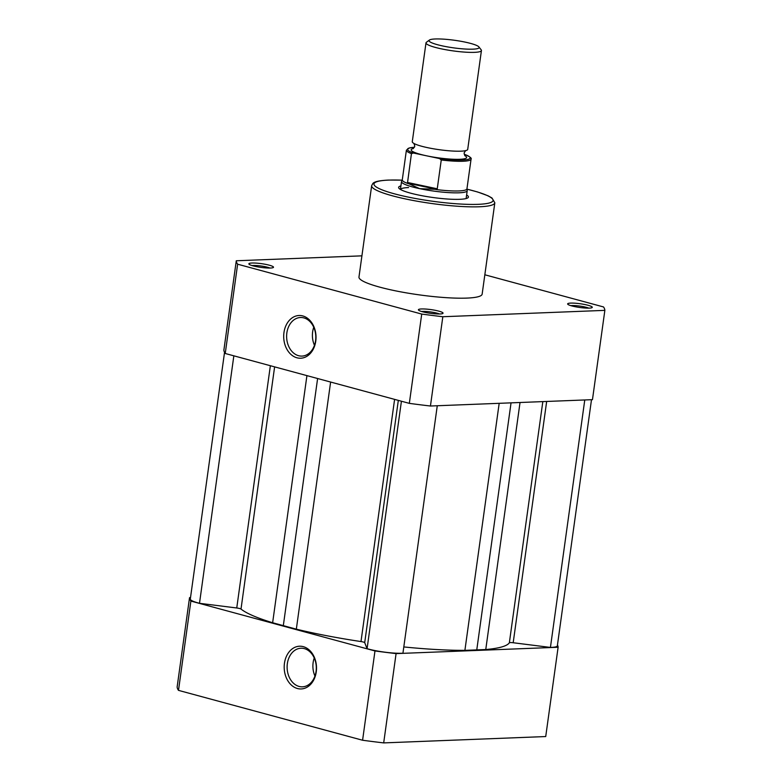 <?xml version="1.0" encoding="UTF-8"?>
<svg xmlns="http://www.w3.org/2000/svg" width="782" height="782" viewBox="0 0 782 782"><rect width="100%" height="100%" fill="white"/><g stroke="black" fill="none" stroke-linecap="round" stroke-linejoin="round"><path stroke-width="1.17" d="M591.495 399.7L557.341 645.834A24.35 3.675 -172.1 0 1 551.33 647.398A24.35 3.675 -172.1 0 1 550.43 647.428L584.77 399.964M437.275 405.75L402.935 653.205A24.35 3.675 -172.1 0 1 402.095 653.253A24.35 3.675 -172.1 0 1 367.081 648.698L401.42 401.225M550.43 647.428L513.188 642.745A4.145 0.626 7.9 0 0 509.356 642.794A137.417 20.743 -172.1 0 1 485.759 649.539L464.899 650.36A137.417 20.743 -172.1 0 1 403.805 646.939M367.081 648.698L364.705 642.648A4.145 0.626 7.9 0 0 360.991 641.563A137.417 20.743 -172.1 0 1 296.329 629.168L272.635 622.746A137.417 20.743 -172.1 0 1 241.012 609.051A4.145 0.626 7.9 0 0 236.75 607.985L199.498 603.303A24.35 3.675 -172.1 0 1 190.309 599.061L224.542 352.359M283.27 626.001L317.609 378.517M199.498 603.303L233.847 355.82M476.707 650.321L511.047 402.857M425.995 42.863L412.28 141.698A27.976 4.223 7.9 0 0 416.083 144.455A27.976 4.223 7.9 0 0 427.617 147.671A27.976 4.223 7.9 0 0 463.306 151.004A27.976 4.223 7.9 0 0 467.714 149.382L481.429 50.547A27.976 4.223 -172.1 0 1 441.331 48.846A27.976 4.223 -172.1 0 1 425.995 42.863A27.976 4.223 -172.1 0 1 426.415 42.267L429.406 40.058A25.288 3.822 7.9 0 0 442.886 46.001A25.288 3.822 7.9 0 0 468.633 49.178A25.288 3.822 7.9 0 0 478.916 46.93A25.288 3.822 7.9 0 0 465.27 42.14A25.288 3.822 7.9 0 0 429.406 40.058M478.916 46.93L481.194 49.862A27.976 4.223 -172.1 0 1 481.429 50.547M413.404 148.521A27.976 4.223 7.9 0 0 426.493 155.794L439.523 158.56A31.603 4.77 7.9 0 0 466.883 159.606A31.603 4.77 7.9 0 0 464.283 154.289L464.772 154.425C469.796 156.605 471.898 158.179 471.067 159.157A32.639 4.927 -172.1 0 1 441.253 159.978L439.523 158.56M411.44 153.643A32.639 4.927 -172.1 0 1 406.396 150.183L409.377 147.945L414.45 147.299A31.603 4.77 7.9 0 0 413.453 153.028L411.44 153.643L407.471 183.115L419.69 188.657A33.167 5.005 7.9 0 0 467.216 190.681A33.167 5.005 7.9 0 0 467.216 190.466L466.962 188.736M413.453 153.028L426.493 155.794A27.976 4.223 7.9 0 0 457.48 159.342A27.976 4.223 7.9 0 0 464.782 155.647M407.442 182.46L437.255 188.794L441.253 159.978M407.471 183.115L436.972 189.371L437.255 188.794M402.29 179.762L401.586 181.356A33.167 5.005 7.9 0 0 401.518 181.571A33.167 5.005 7.9 0 0 419.69 188.657L436.972 189.371M435.623 189.469A32.639 4.927 7.9 0 0 466.942 188.843L471.067 159.157M406.396 150.183L402.28 179.87A32.639 4.927 7.9 0 0 408.165 183.633M589.208 308.118A12.434 1.877 -172.1 0 1 576.383 306.935A12.434 1.877 -172.1 0 1 567.752 304.208A12.434 1.877 -172.1 0 1 570.713 303.103A12.434 1.877 -172.1 0 1 585.298 304.628A12.434 1.877 -172.1 0 1 592.091 307.58A12.434 1.877 -172.1 0 1 589.208 308.118M588.748 308.128A10.361 1.564 7.9 0 0 571.974 305.547A10.361 1.564 7.9 0 0 570.821 305.645M439.983 313.973A12.434 1.877 -172.1 0 1 427.148 312.79A12.434 1.877 -172.1 0 1 418.517 310.053A12.434 1.877 -172.1 0 1 421.478 308.958A12.434 1.877 -172.1 0 1 436.063 310.483A12.434 1.877 -172.1 0 1 442.866 313.435A12.434 1.877 -172.1 0 1 439.983 313.973M439.523 313.983A10.361 1.564 7.9 0 0 422.739 311.402A10.361 1.564 7.9 0 0 421.586 311.49M270.425 268.031A12.434 1.877 -172.1 0 1 257.601 266.858A12.434 1.877 -172.1 0 1 248.959 264.12A12.434 1.877 -172.1 0 1 251.931 263.026A12.434 1.877 -172.1 0 1 266.515 264.541A12.434 1.877 -172.1 0 1 273.309 267.503A12.434 1.877 -172.1 0 1 270.425 268.031M269.966 268.05A10.361 1.564 7.9 0 0 253.192 265.469A10.361 1.564 7.9 0 0 252.029 265.557M466.619 194.992A35.239 5.318 -172.1 0 1 467.9 197.807A35.239 5.318 -172.1 0 1 459.728 199.312A35.239 5.318 -172.1 0 1 423.385 195.979A35.239 5.318 -172.1 0 1 398.918 188.237A35.239 5.318 -172.1 0 1 400.922 185.881M408.575 187.563A33.167 5.005 7.9 0 0 400.462 189.459M283.964 332.546A21.378 16.158 87.8 0 1 302.761 315.928A21.378 16.158 87.8 0 1 315.762 341.167A21.378 16.158 87.8 0 1 296.955 357.794A21.378 16.158 87.8 0 1 283.964 332.546M315.576 340.698A19.306 14.584 -92.2 0 0 300.464 317.512A19.306 14.584 -92.2 0 0 286.857 332.917A19.306 14.584 -92.2 0 0 301.969 356.093A19.306 14.584 -92.2 0 0 315.576 340.698M313.748 327.287A19.306 14.584 -92.2 0 0 312.634 331.9A19.306 14.584 -92.2 0 0 314.462 345.312M466.815 298.098A62.179 9.384 7.9 0 0 482.152 294.11L494.83 202.792A62.179 9.384 -172.1 0 1 479.483 206.771A62.179 9.384 -172.1 0 1 410.892 200.045A62.179 9.384 -172.1 0 1 371.655 185.696L358.977 277.024A62.179 9.384 7.9 0 0 398.214 291.373A62.179 9.384 7.9 0 0 466.815 298.098M442.827 316.73L604.857 310.366L592.463 399.661L430.442 406.014L442.827 316.73A186.018 28.084 7.9 0 1 421.723 314.071L237.63 264.199L225.236 353.493L409.328 403.365A186.018 28.084 7.9 0 0 430.442 406.014M361.919 255.841L236.281 260.768L223.887 350.062A186.018 28.084 7.9 0 0 225.236 353.493M236.281 260.768A186.018 28.084 7.9 0 0 237.63 264.199M604.857 310.366A186.018 28.084 7.9 0 0 603.509 306.945L484.84 274.785M409.328 403.365L421.723 314.071M316.251 671.894A21.378 16.158 87.8 0 1 297.443 688.522A21.378 16.158 87.8 0 1 284.452 663.273A21.378 16.158 87.8 0 1 303.25 646.646A21.378 16.158 87.8 0 1 316.251 671.894M287.346 663.644A19.306 14.584 -92.2 0 0 302.468 686.821A19.306 14.584 -92.2 0 0 316.065 671.425A19.306 14.584 -92.2 0 0 300.953 648.239A19.306 14.584 -92.2 0 0 287.346 663.644M314.237 658.014A19.306 14.584 -92.2 0 0 313.123 662.628A19.306 14.584 -92.2 0 0 314.95 676.039M190.505 597.614L189.537 597.644L177.143 686.938A186.018 28.084 -172.1 0 0 178.492 690.369L362.584 740.241L374.979 650.956L190.876 601.075A186.018 28.084 -172.1 0 1 189.537 597.644M557.458 644.954A186.018 28.084 -172.1 0 1 558.113 647.252L396.083 653.605A186.018 28.084 -172.1 0 1 374.979 650.956M558.113 647.252L545.719 736.546L383.688 742.9A186.018 28.084 -172.1 0 1 362.584 740.241M396.083 653.605L383.688 742.9M190.876 601.075L178.492 690.369M464.899 650.36L499.18 403.326M364.705 642.648L398.321 400.384M360.991 641.563L394.597 399.377M296.329 629.168L330.62 382.046M272.635 622.746L306.925 375.624M241.012 609.051L274.619 366.866M236.75 607.985L270.367 365.712M513.188 642.745L546.667 401.459M509.356 642.794L542.825 401.606M485.759 649.539L520.03 402.505M402.104 180.173A60.106 9.071 7.9 0 0 388.82 180.104A60.106 9.071 7.9 0 0 394.177 193.76A60.106 9.071 7.9 0 0 478.222 204.327A60.106 9.071 7.9 0 0 467.03 189.185M465.632 150.584L464.068 153.018L464.909 155.784M413.961 143.409L414.802 146.175L413.238 148.619M466.121 198.55L467.216 190.681M400.433 189.44L401.518 181.571M494.83 202.792L491.986 198.002L488.056 195.793L477.646 191.991L467.02 189.146M402.124 180.143L388.459 180.065C375.868 180.75 373.816 182.47 372.848 183.477L371.655 185.696"/></g></svg>
